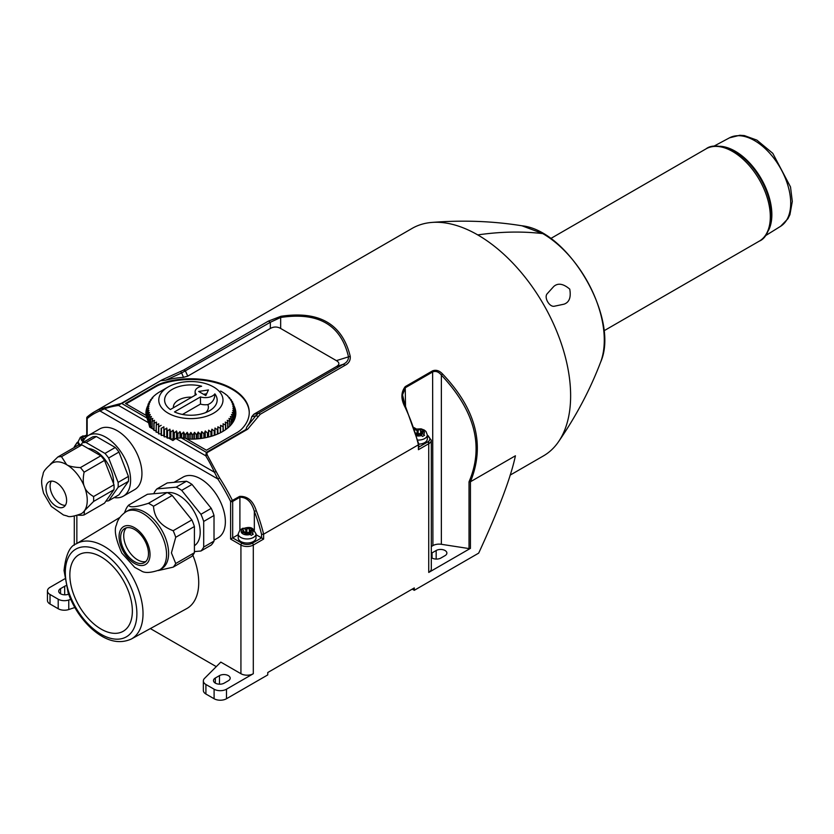 <?xml version="1.0" encoding="UTF-8"?>
<svg xmlns="http://www.w3.org/2000/svg" width="834" height="834" viewBox="0 0 834 834"><rect width="100%" height="100%" fill="white"/><g stroke="black" fill="none" stroke-linecap="round" stroke-linejoin="round"><path stroke-width="1.25" d="M405.522 407.326L402.53 394.805L405.522 387.622L432.909 371.818C435.911 370.796 438.726 371.881 441.363 375.081C474.942 410.891 484.168 446.451 469.031 481.781L469.031 548.574A1.459 0.844 0 0 0 470.439 548.355L428.739 572.437A8.757 5.056 0 0 0 431.303 568.861L431.303 440.175L427.321 435.285M81.92 444.887L100.841 455.802L80.408 467.603C73.538 467.238 68.941 466.248 66.616 464.642A29.19 16.847 -120 0 0 52.021 463.193C46.089 468.02 43.118 471.637 43.107 474.077C42.138 478.497 40.126 480.071 43.608 493.29L51.322 506.426L63.457 514.974L67.283 516.027C68.961 517.288 73.6 516.527 81.211 513.754A29.19 16.847 -120 0 0 84.484 510.71L93.554 501.474L113.977 489.683A32.109 18.536 -120 0 0 113.977 484.762L93.554 496.564C88.56 493.53 85.537 490.298 84.484 486.879A29.19 16.847 -120 0 0 66.616 464.642L61.497 456.678L81.92 444.887A32.109 18.536 -120 0 0 78.24 445.21L57.807 457.011A32.109 18.536 60 0 1 61.497 456.678M113.977 489.683L104.521 503.142L84.098 514.932A32.109 18.536 60 0 1 80.669 515.276A32.109 18.536 60 0 1 80.408 515.266M80.408 467.603A32.109 18.536 60 0 1 84.098 472.19L104.521 460.389A32.109 18.536 -120 0 0 100.841 455.802M104.521 460.389L113.977 484.762M64.656 578.879L50.019 587.334A8.757 5.056 180 0 0 47.455 590.899A8.757 5.056 180 0 0 50.019 594.475L58.203 599.208L58.203 608.737A8.757 5.056 0 0 0 68.774 609.539L74.831 607.517M432.617 370.817L432.909 545.603A8.757 5.056 180 0 1 441.363 544.3L441.363 375.081L442.52 373.945C439.424 370.619 436.119 369.577 432.617 370.817L405.23 386.632C400.779 392.397 400.81 399.423 405.324 407.701A131.345 75.831 60 0 1 418.418 444.814L263.627 534.177L261.563 534.375L261.563 537.878L263.627 539.066L263.627 534.177A131.345 75.831 -120 0 0 256.278 510.689C253.088 500.827 247.552 496.053 239.671 496.376L230.611 501.422L230.611 539.066L240.932 545.029L240.932 673.716A8.757 5.056 0 0 0 253.307 673.716L253.307 545.029L263.627 539.066M432.909 545.603L431.303 546.531M469.031 548.574L441.363 544.3M431.303 557.508A6.276 3.628 180 0 0 440.915 558.019L445.043 555.632A6.276 3.628 0 0 0 446.878 553.067A6.276 3.628 0 0 0 443.01 549.721A6.276 3.628 0 0 0 436.172 550.513L432.043 552.89L432.043 558.019M431.303 553.401A6.276 3.628 180 0 1 432.043 552.89M86.048 442.5L96.369 436.547L115.28 447.462L104.969 453.425L86.048 442.5A32.109 18.536 -120 0 0 82.358 442.833L80.929 444.866M108.649 458.012L118.97 452.049L128.426 476.423L118.105 482.386L108.649 458.012A32.109 18.536 -120 0 0 104.969 453.425M128.426 476.423A32.109 18.536 -120 0 1 128.426 481.343L118.105 487.296A32.109 18.536 -120 0 0 118.105 482.386M118.97 452.049A32.109 18.536 -120 0 0 115.28 447.462M175.724 563.513L171.429 552.89L175.724 537.304L194.405 526.515L194.405 552.723L175.724 563.513A38.531 22.247 60 0 1 173.17 567.151L191.851 556.361A38.531 22.247 60 0 0 194.405 552.723M168.614 553.317A33.569 19.38 60 0 1 161.66 568.684L159.596 569.883A33.569 19.38 -120 0 0 166.55 554.516A33.569 19.38 -120 0 0 151.892 520.729A33.569 19.38 -120 0 0 126.028 511.742L128.092 510.554A33.569 19.38 60 0 1 153.956 519.54A33.569 19.38 60 0 1 168.614 553.317M173.17 530.716C160.774 525.941 154.227 517.789 153.508 506.269L172.2 495.479L191.851 519.926L173.17 530.716A38.531 22.247 60 0 1 175.724 537.304M153.508 506.269A38.531 22.247 -120 0 0 148.4 503.319C136.015 507.27 129.458 507.854 128.738 505.07L147.43 494.281L167.092 492.529L148.4 503.319M124.454 512.754L126.184 508.709A38.531 22.247 60 0 1 128.738 505.07M158.314 570.55L173.17 567.151M412.225 589.117L414.289 590.305L414.289 587.928L267.756 672.527L267.756 674.914L226.483 698.736L226.483 689.207L253.307 673.716M216.277 666.637L150.349 628.575M215.339 678.011A6.276 3.628 180 0 0 213.494 680.565A6.276 3.628 180 0 0 217.372 683.911A6.276 3.628 180 0 0 224.21 683.129L228.339 680.752A6.276 3.628 0 0 0 230.174 678.188A6.276 3.628 0 0 0 226.306 674.842A6.276 3.628 0 0 0 219.467 675.623L215.339 678.011L215.339 683.129M205.915 694.013L205.915 684.485A8.757 5.056 180 0 1 203.35 680.909L203.35 690.437A8.757 5.056 0 0 0 205.915 694.013L214.098 698.736A8.757 5.056 0 0 0 226.483 698.736M205.915 684.485L214.098 689.207L214.098 698.736M240.932 673.716L220.802 662.102L204.528 678.386A8.757 5.056 180 0 0 203.35 680.909M47.455 590.899L47.455 600.438A8.757 5.056 0 0 0 50.019 604.014L58.203 608.737M414.289 590.305L478.685 553.13C498.607 509.939 510.856 477.496 515.422 455.781L470.449 481.75C485.357 445.054 476.047 409.119 442.52 373.945M57.807 457.011L50.228 464.371M84.098 514.932L84.484 510.71A29.19 16.847 -120 0 0 84.484 486.879C82.983 483.72 82.847 478.82 84.098 472.19M93.554 496.564A32.109 18.536 60 0 1 93.554 501.474M469.031 481.781L470.449 481.75L470.439 548.355M56.295 482.521A14.595 8.423 -120 0 0 48.998 481.791A14.595 8.423 -120 0 0 48.998 498.649A14.595 8.423 -120 0 0 63.593 507.072A14.595 8.423 -120 0 0 65.823 495.375A14.595 8.423 -120 0 0 56.295 482.521M51.354 481.114A14.595 8.423 -120 0 0 53.126 496.261A14.595 8.423 -120 0 0 65.354 505.362M120.628 537.534A19.703 11.374 60 0 1 124.704 528.516A19.703 11.374 60 0 1 144.407 539.89A19.703 11.374 60 0 1 144.407 562.637A19.703 11.374 60 0 1 129.228 557.362A19.703 11.374 60 0 1 120.628 537.534M145.835 561.532A19.703 11.374 60 0 1 131.324 554.464A19.703 11.374 60 0 1 123.724 535.741A19.703 11.374 60 0 1 126.372 527.828M477.757 234.917A131.345 75.831 60 0 1 558.436 441.864C576.127 416.166 590.191 389.572 600.647 362.071A86.955 50.207 -120 0 0 542.798 233.614C522.084 231.185 500.4 231.623 477.757 234.917A131.345 75.831 -120 0 0 431.772 222.438A131.345 75.831 -120 0 0 412.079 228.422L94.252 411.913A131.345 75.831 -120 0 0 87.393 416.802L87.174 418.605A129.885 74.987 60 0 1 99.924 410.912L104.563 408.796A129.187 95.597 81.1 0 1 118.574 405.46L121.316 403.375L100.299 409.014A131.345 75.831 -120 0 0 94.252 411.913L87.393 416.802M558.436 441.864A131.345 75.831 60 0 1 543.424 455.917L510.095 475.151M214.015 540.14L218.112 537.774A35.028 20.224 -120 0 0 225.368 521.74A35.028 20.224 -120 0 0 200.598 478.852A35.028 20.224 -120 0 0 183.084 477.111L174.045 482.333M82.503 442.75A35.028 20.224 60 0 1 88.31 435.504L99.663 428.947A35.028 20.224 60 0 1 117.177 430.688A35.028 20.224 60 0 1 140.06 461.546A35.028 20.224 60 0 1 134.691 489.61L123.338 496.167A35.028 20.224 60 0 1 114.154 497.575M131.292 639.042A54.981 31.744 -120 0 0 143.021 613.678A54.981 31.744 -120 0 0 118.803 558.113A54.981 31.744 -120 0 0 76.311 543.82C69.847 545.936 65.75 554.839 64.041 570.539L68.159 592.922C73.079 606.568 80.585 618.192 90.677 627.804C105.042 640.95 118.584 644.692 131.292 639.042L186.701 608.611A56.337 32.526 -120 0 0 198.721 582.622A56.337 32.526 -120 0 0 192.852 555.194M256.017 534.677L261.563 537.878L252.275 543.236A7.297 4.212 180 0 1 241.964 543.236L232.676 537.878L232.676 501.422A1.459 0.844 60 0 0 232.446 500.546A131.345 75.831 -120 0 0 219.55 477.861L207.186 454.864L206.863 452.758L247.625 429.229L260.239 414.279A2.919 1.689 -120 0 0 258.352 413.299A566.307 119.669 -21.2 0 0 253.807 414.258L251.722 416.729A61.289 35.382 180 0 1 246.739 427.029L245.978 429.489L206.384 452.351L181.197 437.808A44.953 25.948 180 0 0 185.659 438.236L206.436 450.235L237.033 432.565A29.19 16.847 180 0 0 241.902 428.832A58.38 33.704 180 0 0 249.251 412.465A58.38 33.704 180 0 0 162.526 383.004A29.19 16.847 180 0 0 156.062 385.819L125.465 403.489L146.231 415.478A44.953 25.948 180 0 0 146.982 418.053L148.556 422.765L118.574 405.46L119.053 403.979M207.186 454.864L205.727 455.781A129.176 95.597 81.1 0 1 214.463 472.242L104.563 408.796L104.917 407.326M168.176 386.966A32.109 18.536 180 0 1 213.577 386.966L213.577 386.966A32.109 18.536 180 0 1 213.577 413.184A32.109 18.536 180 0 1 168.176 413.184A32.109 18.536 180 0 1 168.176 386.966L158.731 392.449A43.785 25.281 0 0 0 158.47 392.606L156.26 394.128A43.785 25.281 0 0 0 156.031 394.305L154.061 395.931A43.785 25.281 0 0 0 153.852 396.119L152.132 397.839A43.785 25.281 0 0 0 151.955 398.037L152.789 397.922L150.506 399.83A43.785 25.281 0 0 0 150.36 400.039L151.381 399.872L149.182 401.894A43.785 25.281 0 0 0 149.067 402.113L150.276 401.894L148.181 404.021A43.785 25.281 0 0 0 148.098 404.24L148.098 405.522M216.048 471.491L214.463 472.242L217.851 478.997L99.924 410.912A1.459 1.188 -111.3 0 1 100.299 409.014M183.584 438.069L183.584 432.075L184.971 434.65L184.971 438.194M225.493 429.729L225.493 425.079A43.785 25.281 0 0 0 225.733 424.902L225.305 422.098L227.703 423.276L227.703 428.061M200.473 396.921A10.216 5.901 180 0 0 214.849 393.867A26.271 15.168 180 0 1 217.153 400.07A26.271 15.168 180 0 1 202.266 413.737A26.271 15.168 180 0 1 174.483 411.923L200.473 396.921L200.473 404.073L182.5 414.446M196.344 394.534A10.216 5.901 180 0 1 195.114 391.73A10.216 5.901 180 0 1 201.63 386.236A26.271 15.168 180 0 0 164.611 400.07A26.271 15.168 180 0 0 170.355 409.536L196.344 394.534M205.81 395.587L208.427 389.947L198.659 391.459L205.81 395.587M250.461 533.979A1.314 0.761 0 0 0 250.388 533.979A0.907 0.521 180 0 1 249.345 533.468L249.345 529.653A0.907 0.521 0 0 1 249.356 529.569A1.314 0.761 0 0 0 249.376 529.454A1.314 0.761 0 0 0 248.303 528.704A1.314 0.761 0 0 0 246.833 529.183A0.907 0.521 180 0 1 245.822 529.507L245.822 532.717A0.907 0.521 180 0 1 245.425 532.613A1.314 0.761 0 0 0 243.757 532.613M245.822 532.717L243.757 531.529M249.345 533.114A1.314 0.761 0 0 0 248.167 532.509A1.314 0.761 0 0 0 246.833 532.989A0.907 0.521 180 0 1 245.425 533.207A1.314 0.761 0 0 0 244.842 533.051M250.471 532.186A0.907 0.521 180 0 1 250.461 532.113L250.461 534.584L250.471 532.186L253.307 534.146L251.243 535.334L250.19 534.406A5.984 3.451 180 0 1 242.892 533.885A5.984 3.451 180 0 1 241.985 529.673L243.747 530.685A0.907 0.521 180 0 1 243.184 531.268L243.184 532.676M235.72 414.967A44.953 25.948 0 0 0 234.625 410.797A43.785 25.281 0 0 0 234.625 410.599L234.625 417.751A43.785 25.281 180 0 1 234.615 417.97L234.312 418.115M173.847 439.904L173.118 438.747L170.834 439.226A43.785 25.281 180 0 1 170.49 439.122L169.865 437.767L167.519 438.131A43.785 25.281 0 0 1 167.196 438.017L166.227 436.682L166.904 437.079M181.197 437.808L175.745 438.465L172.909 440.54L168.478 437.986M148.098 404.24L149.484 403.958L147.493 406.2A43.785 25.281 0 0 0 147.451 406.419L149.005 406.064L147.149 408.389A43.785 25.281 0 0 0 147.128 408.618L147.128 410.599A43.785 25.281 0 0 0 147.149 410.818A44.953 25.948 0 0 0 146.033 414.967M153.852 429.541L149.682 427.133L148.556 422.765M153.852 428.791L152.132 428.52A43.785 25.281 180 0 1 151.955 428.332L151.955 421.18L152.789 418.428L150.506 419.377L150.506 426.528A43.785 25.281 180 0 1 150.36 426.32L150.36 419.179A43.785 25.281 0 0 0 150.506 419.377M151.955 426.831L150.506 426.528M150.36 424.777L149.182 424.464A43.785 25.281 180 0 1 149.067 424.245L149.067 417.104A43.785 25.281 0 0 0 149.182 417.313L149.182 424.464M149.067 422.629L148.473 422.431M147.451 418.115L147.149 417.97A43.785 25.281 180 0 1 147.128 417.751L147.128 410.599L148.848 408.18L147.128 408.618M225.733 394.545L225.733 394.305A43.785 25.281 0 0 0 225.493 394.128L223.283 392.606A43.785 25.281 0 0 0 223.032 392.449L220.603 391.021M166.227 436.682L164.381 436.88A43.785 25.281 0 0 1 164.079 436.745L163.86 435.348L161.442 435.463A43.785 25.281 0 0 1 161.16 435.317L161.16 428.165A43.785 25.281 0 0 0 161.442 428.311L161.442 435.463M161.16 433.909L158.731 433.909A43.785 25.281 0 0 1 158.47 433.753L158.679 423.776L156.26 425.079L156.26 432.231L158.47 432.346M151.955 421.18A43.785 25.281 0 0 0 152.132 421.378L154.478 420.305L153.852 423.088A43.785 25.281 0 0 0 154.061 423.276L156.448 422.098L156.031 432.054A43.785 25.281 0 0 0 156.26 432.231M234.26 419.971L234.26 413.018A43.785 25.281 0 0 0 234.312 412.799L232.749 410.286L234.615 410.818L234.615 417.97M234.312 412.799L234.312 419.867M83.796 438.528L83.807 438.434A0.907 0.521 180 0 0 83.796 438.34L80.981 437.037L83.046 435.838L83.046 437.902M83.046 435.838L85.871 437.37M150.36 400.039L150.36 400.81M173.118 438.747L173.118 430.167L173.952 432.919L173.952 439.841M173.952 432.919A43.785 25.281 0 0 0 174.306 433.002L174.306 439.581M173.118 430.167L170.834 432.075L170.834 439.226M200.17 438.569L200.17 434.305L198.179 432.075L198.179 438.788M198.179 432.075L196.782 434.65L196.782 438.903M196.407 438.934L196.407 434.681A43.785 25.281 0 0 0 196.782 434.65M156.031 430.792L154.061 430.427A43.785 25.281 0 0 1 153.852 430.24L153.852 423.088M188.776 439.101L188.776 434.858L187.212 432.346L187.212 439.049M187.212 432.346L185.357 434.681L185.357 438.215M158.47 426.601A43.785 25.281 0 0 0 158.731 426.768L158.731 433.909M227.703 423.276A43.785 25.281 0 0 0 227.911 423.088L227.275 420.305L229.621 421.378L229.621 426.33M229.621 421.378A43.785 25.281 0 0 0 229.798 421.18L229.798 426.164M227.911 423.088L227.911 427.894M250.19 534.406L248.428 533.385A0.907 0.521 180 0 0 247.417 533.708A1.314 0.761 180 0 1 245.947 534.177A1.314 0.761 180 0 1 244.873 533.437A1.314 0.761 180 0 1 244.894 533.322L244.894 533.552M243.184 531.268A1.314 0.761 180 0 0 242.35 531.977A1.314 0.761 180 0 0 243.862 532.728A0.907 0.521 180 0 1 244.894 533.322M416.291 434.837A1.314 0.761 180 0 0 417.521 435.296A1.314 0.761 180 0 0 418.72 434.816A0.907 0.521 180 0 1 419.721 434.493L421.493 435.504A5.984 3.451 180 0 1 416.583 435.828M421.775 435.692L421.775 433.284L423.557 434.316L424.61 435.244L422.546 436.432L421.493 435.504M201.755 438.361L201.755 431.616L203.861 433.743L203.861 438.027M203.861 433.743A43.785 25.281 0 0 0 204.226 433.68L204.226 437.965M201.755 431.616L200.546 434.264L200.546 438.528M421.764 435.077A1.314 0.761 0 0 0 421.691 435.087A0.907 0.521 180 0 1 420.649 434.566L420.649 430.751A0.907 0.521 0 0 1 420.659 430.667A1.314 0.761 0 0 0 420.68 430.553A1.314 0.761 0 0 0 419.606 429.802A1.314 0.761 0 0 0 418.136 430.281A0.907 0.521 180 0 1 417.125 430.605L417.125 433.826A0.907 0.521 180 0 1 416.719 433.711A1.314 0.761 0 0 0 415.895 433.544M420.649 434.212A1.314 0.761 0 0 0 419.471 433.607A1.314 0.761 0 0 0 418.136 434.097A0.907 0.521 180 0 1 416.719 434.305A1.314 0.761 0 0 0 416.145 434.149M420.649 434.566A0.907 0.521 180 0 1 420.659 434.483L420.659 430.834M420.649 430.751A0.907 0.521 0 0 0 421.691 431.272L421.691 435.087M214.849 393.867C214.891 399.132 212.534 402.707 207.791 404.605A10.216 5.901 180 0 1 200.473 404.073M225.493 425.079L223.074 423.776L223.283 431.157M225.733 424.902L225.733 429.573M238.222 534.677L230.611 539.066M249.345 533.468A0.907 0.521 180 0 1 249.356 533.385L249.356 529.736M249.345 529.653A0.907 0.521 0 0 0 250.388 530.174L250.388 533.979M206.634 393.794L203.538 394.273M151.955 398.037L151.955 398.61M149.067 402.113L149.067 403.114M414.289 429.291L417.125 430.605M219.55 477.861L217.851 478.997A129.885 74.987 60 0 1 230.611 501.422A1.459 0.844 180 0 0 232.676 501.422L239.9 497.252C246.781 497.21 251.597 501.912 254.339 511.357A129.885 74.987 60 0 1 261.563 534.375M256.278 510.689L254.339 511.357L254.339 530.017M214.984 435.087L214.984 428.05L217.382 429.729L217.382 434.139M217.382 429.729A43.785 25.281 0 0 0 217.684 429.593L217.684 434.014M214.984 428.05L214.567 435.233M250.461 532.113A0.907 0.521 180 0 1 251.044 531.633A1.314 0.761 0 0 0 251.889 530.924A1.314 0.761 0 0 0 250.388 530.174M421.775 433.284A0.907 0.521 180 0 1 422.348 432.731A1.314 0.761 0 0 0 423.192 432.022A1.314 0.761 0 0 0 421.691 431.272M417.125 433.826L415.728 433.013M146.982 418.053L121.795 403.51L162.088 379.835L121.316 403.375M161.16 425.33L158.731 426.768M163.86 435.348L163.86 426.768L164.079 436.745M163.86 426.768L161.442 428.311M164.079 429.593A43.785 25.281 0 0 0 164.381 429.729L164.381 436.88M227.911 396.515L229.621 397.839A43.785 25.281 0 0 1 229.798 398.037L229.798 398.61M253.807 414.258L336.383 366.585C339.688 364.604 339.688 362.623 336.383 360.632L280.662 328.46C277.222 326.553 273.781 326.553 270.341 328.46L187.765 376.134A566.307 446.628 35.1 0 0 185.523 371.245A2.919 1.689 -120 0 0 183.636 370.046L162.088 379.835M280.662 328.46L280.662 317.473C318.317 311.791 340.908 324.833 348.445 356.608C348.622 359.954 346.871 362.529 343.17 364.322L345.057 365.302C348.852 363.363 350.582 360.371 350.238 356.316C342.263 323.926 319.151 310.582 280.922 316.294L268.454 321.08L270.341 322.278L280.662 317.473L280.922 316.294M336.383 366.585L343.17 364.322L258.352 413.299L255.809 415.78L258.113 416.302M251.722 416.729L255.809 415.78L246.739 427.029M417.771 440.05A8.903 5.14 0 0 0 427.321 434.931L427.321 438.976A8.903 5.14 180 0 1 418.814 444.115M241.985 529.673L240.932 529.381L242.996 528.183L245.822 529.507M256.017 533.823L256.017 537.878A8.903 5.14 180 0 1 247.125 543.017A8.903 5.14 180 0 1 238.222 537.878L238.222 533.823A8.903 5.14 0 0 0 247.125 538.962A8.903 5.14 0 0 0 256.017 533.823L252.931 528.933C250.627 526.702 246.301 527.046 239.952 529.955L238.222 533.823M418.418 443.813L418.418 449.703L428.739 443.74L428.739 441.207M402.53 394.847L402.53 394.795C402.165 396.911 403.26 401.081 405.814 407.305L418.835 444.188M161.389 380.648L165.653 380.21L181.635 372.954L180.561 371.526M208.646 437.016L208.646 430.167L210.929 432.075L210.929 436.411M210.929 432.075A43.785 25.281 0 0 0 211.263 431.97L211.263 436.307M208.646 430.167L207.812 437.214M126.08 403.844L156.062 386.538A29.19 16.847 180 0 1 162.526 383.723A58.38 33.704 180 0 1 249.251 412.82M83.807 438.434A0.907 0.521 180 0 1 83.233 438.924L83.233 440.331M83.598 440.383A1.314 0.761 180 0 1 82.399 439.633A1.314 0.761 180 0 1 83.233 438.924M146.096 415.395A44.953 25.948 180 0 1 145.929 413.184A44.953 25.948 180 0 1 147.451 406.492M147.701 405.96A44.953 25.948 180 0 1 148.098 405.22M233.666 405.22A44.953 25.948 180 0 1 234.052 405.96M234.312 406.492A44.953 25.948 180 0 1 235.824 413.184A44.953 25.948 180 0 1 187.035 439.038M165.653 380.21A61.289 35.382 180 0 1 183.49 377.333L187.765 376.134M192.602 439.111L192.602 434.858L190.882 432.439L190.882 439.132M190.882 432.439L189.162 434.858L189.162 439.111M231.404 400.81L231.404 400.039L230.372 399.872L232.571 401.894A43.785 25.281 0 0 1 232.696 402.113L232.696 403.114M242.996 528.183L242.996 530.247M147.451 419.304L147.451 412.799A43.785 25.281 0 0 0 147.493 413.018L149.484 412.392L148.098 414.967L148.098 421.16M147.493 413.018L147.493 419.439M148.098 414.967A43.785 25.281 0 0 0 148.181 415.186L148.181 421.42M206.863 452.758A1.459 0.844 -120 0 0 206.384 452.351L205.727 455.781L175.745 438.465M247.625 429.229L245.978 429.489M231.258 424.589L231.258 419.377A43.785 25.281 0 0 0 231.404 419.179L231.404 424.412M170.49 439.122L170.49 431.97A43.785 25.281 0 0 0 170.834 432.075M227.911 396.119A43.785 25.281 0 0 0 227.703 395.931L225.733 394.305M147.451 412.799L149.005 410.286L147.149 410.818L147.149 417.97M149.067 417.104L150.276 414.456L148.181 415.186M150.36 419.179L151.381 416.479L149.182 417.313M170.49 431.97L169.865 429.187L167.519 430.98A43.785 25.281 0 0 1 167.196 430.865L166.769 428.05L164.381 429.729M183.584 432.075L181.593 434.305A43.785 25.281 0 0 1 181.218 434.264L179.998 431.616L177.903 433.743A43.785 25.281 0 0 1 177.527 433.68L176.506 430.98L174.306 433.002M192.602 434.858A43.785 25.281 0 0 0 192.977 434.858L192.977 439.101M196.407 434.681L194.541 432.346L192.977 434.858M207.812 432.919A43.785 25.281 0 0 1 207.458 433.002L205.258 430.98L204.226 433.68M214.567 430.865A43.785 25.281 0 0 1 214.244 430.98L211.899 429.187L211.263 431.97M223.283 426.601A43.785 25.281 0 0 1 223.032 426.768L220.603 425.33L220.603 428.165A43.785 25.281 0 0 1 220.312 428.311L217.893 426.768L217.684 429.593M231.258 419.377L228.975 418.428L229.798 421.18M234.26 413.018L232.269 412.392L233.666 414.967A43.785 25.281 0 0 1 233.583 415.186L231.477 414.456L232.696 417.104A43.785 25.281 0 0 1 232.571 417.313L230.372 416.479L231.404 419.179M232.905 408.18L234.625 410.599L234.625 408.618L232.905 408.18M234.625 408.618A43.785 25.281 0 0 0 234.615 408.389L232.749 406.064L234.312 406.419A43.785 25.281 0 0 0 234.26 406.2L232.269 403.958L233.666 404.24A43.785 25.281 0 0 0 233.583 404.021L231.477 401.894L232.696 402.113M231.404 400.039A43.785 25.281 0 0 0 231.258 399.83L228.975 397.922L229.798 398.037M167.196 430.865L167.196 438.017M166.769 428.05L166.769 436.63M167.519 430.98L167.519 438.131M169.865 429.187L169.865 437.767M152.132 421.378L152.132 428.52M176.506 430.98L176.506 438.069M177.527 433.68L177.527 437.819M177.903 433.743L177.903 437.767M179.998 431.616L179.998 437.704M181.218 434.264L181.218 437.808M181.593 434.305L181.593 437.86M194.541 432.346L194.541 439.049M223.032 426.768L223.032 431.314M205.258 430.98L205.258 437.767M207.458 433.002L207.458 437.297M154.061 423.276L154.061 430.427M211.899 429.187L211.899 436.119M232.696 417.104L232.696 422.702M232.571 417.313L232.571 422.869M214.244 430.98L214.244 435.348M217.893 426.768L217.893 433.92M220.312 428.311L220.312 432.794M220.603 425.33L220.603 432.648M233.666 404.24L233.666 405.522M233.583 415.186L233.583 421.285M233.666 414.967L233.666 421.139M234.312 406.419L234.312 408.014M147.451 406.419L147.451 408.014M418.845 444.272L418.418 449.703M270.341 328.46L270.341 322.278L181.635 372.954L183.49 377.333M154.165 493.676L154.165 492.842A38.385 22.164 -120 0 1 156.938 488.901L167.259 482.938L186.482 481.228A38.385 22.164 -120 0 1 192.018 484.429L181.697 490.382A38.385 22.164 -120 0 0 176.162 487.181L186.482 481.228M192.018 484.429L211.242 508.344A38.385 22.164 -120 0 1 214.015 515.485L214.015 541.11A38.385 22.164 -120 0 1 211.242 545.061L200.921 551.013L194.405 551.597M88.31 435.504A35.028 20.224 60 0 1 105.824 437.235A35.028 20.224 60 0 1 128.707 468.103A35.028 20.224 60 0 1 123.338 496.167M128.426 481.343L118.97 494.802L108.649 500.754L118.105 487.296M96.369 436.547A32.109 18.536 -120 0 0 92.678 436.87L82.358 442.833M759.274 241.141C765.602 238.639 769.626 230.695 771.335 217.309A52.261 30.17 -120 0 0 732.679 150.349C720.222 145.137 711.329 144.647 706.012 148.879A53.272 30.754 60 0 1 732.648 151.517A53.272 30.754 60 0 1 767.447 198.45A53.272 30.754 60 0 1 759.274 241.141L603.92 330.827M768.635 230.163A51.812 29.909 -120 0 0 735.223 151.215A51.812 29.909 -120 0 0 720.19 146.263M68.774 609.539L68.774 600.011A8.757 5.056 180 0 1 58.203 599.208M68.774 600.011L70.713 599.365M68.596 594.162A6.276 3.628 180 0 1 62.091 594.423A6.276 3.628 180 0 1 58.703 591.202A6.276 3.628 180 0 1 60.548 588.637L60.548 593.766M65.99 585.676A6.276 3.628 0 0 0 64.677 586.26L60.548 588.637M226.483 689.207A8.757 5.056 180 0 1 214.098 689.207M69.847 574.939A44.202 25.52 -120 0 0 89.134 619.433A44.202 25.52 -120 0 0 123.203 631.275A44.202 25.52 -120 0 0 123.203 580.224A44.202 25.52 -120 0 0 79.001 554.704A44.202 25.52 -120 0 0 69.847 574.939M88.195 448.504A25.541 14.741 60 0 1 95.503 450.944A25.541 14.741 60 0 1 113.528 483.595M105.96 501.098A32.109 18.536 -120 0 0 108.649 500.754M547.208 293.724L553.734 286.5C557.936 282.757 563.273 283.633 569.747 289.117C571.196 297.384 569.268 302.408 563.951 304.191L554.339 306.224C549.418 307.329 543.768 297.373 547.208 293.724L547.208 293.724M542.798 233.614L521.948 225.785C492.915 221.093 462.86 219.988 431.762 222.438M214.015 515.485L203.694 521.438A38.385 22.164 -120 0 0 200.921 514.297L211.242 508.344M200.921 551.013A38.385 22.164 -120 0 0 203.694 547.073L214.015 541.11M181.697 490.382L200.921 514.297M156.938 488.901L176.162 487.181M203.694 521.438L203.694 547.073M194.405 545.717A30.066 17.358 -120 0 0 195.271 513.681A30.066 17.358 -120 0 0 167.405 492.675M167.092 492.529A38.531 22.247 60 0 1 172.2 495.479M191.851 519.926A38.531 22.247 60 0 1 194.405 526.515M427.321 435.775L427.706 435.994A7.297 4.212 180 0 1 427.706 441.957A1.459 0.844 60 0 1 428.739 443.74A8.757 5.056 0 0 0 431.303 440.175M428.739 443.74L428.739 572.437M219.467 675.623L219.467 684.193M436.172 550.513L436.172 559.072M150.037 554.516A21.892 12.635 60 0 1 126.82 556.591A21.892 12.635 60 0 1 126.82 525.629A21.892 12.635 60 0 1 150.037 554.516M87.174 436.255L87.174 418.605A1.459 0.844 180 0 1 86.746 418.011A1.459 0.844 180 0 1 86.892 417.636M76.853 543.497L76.853 515.6M245.425 532.613L245.425 533.207M246.833 529.183L246.833 532.989M84.098 436.13A5.984 3.451 180 0 1 86.746 435.65M86.746 432.95L86.746 435.119L80.377 437.277L78.271 441.478A8.903 5.14 0 0 0 80.502 444.887M82.993 441.572A5.984 3.451 180 0 1 82.034 437.329M418.136 430.281L418.136 434.097M416.719 433.711L416.719 434.305M173.399 407.784A17.514 10.112 180 0 1 191.851 397.13M207.791 404.605A17.514 10.112 180 0 1 205.727 412.58M241.964 543.236A1.459 0.844 120 0 0 240.932 545.029A8.757 5.056 0 0 0 253.307 545.029A1.459 0.844 60 0 0 252.275 543.236M415.353 429.583A5.984 3.451 180 0 1 422.65 430.104A5.984 3.451 180 0 1 423.557 434.316M239.671 496.376A1.459 0.844 60 0 1 239.9 497.252L239.9 530.017M350.238 356.316L336.383 360.632M405.522 406.658L405.23 386.632M244.049 528.475A5.984 3.451 180 0 1 251.347 528.996A5.984 3.451 180 0 1 252.254 533.218M162.526 383.004L162.526 383.723M156.062 385.819L156.062 386.538M268.454 321.08L183.636 370.046M260.239 414.279L345.057 365.302M74.372 447.441A8.757 5.056 0 0 1 74.289 446.722L77.155 442.479A1.459 0.844 60 0 1 77.885 442.552L78.271 442.333M75.957 446.534A7.297 4.212 180 0 1 77.885 442.552M427.706 441.957L418.845 447.076M427.706 435.994A1.459 0.844 -60 0 1 428.436 435.932M414.154 428.176L415.415 428.905M713.737 146.273L729.5 137.829A51.093 29.503 60 0 1 780.124 167.592A51.093 29.503 60 0 1 780.582 226.316L765.393 235.751M65.323 572.332A50.603 29.211 60 0 1 101.102 551.67A50.603 29.211 60 0 1 136.88 613.647A50.603 29.211 60 0 1 101.102 634.309A50.603 29.211 60 0 1 65.323 572.332M64.677 586.26L64.677 594.819M50.019 604.014L50.019 594.475M706.012 148.879L550.659 238.566M159.596 569.883C150.693 572.979 144.532 573.281 141.102 570.779L134.681 567.339L121.837 553.109C115.624 539.035 113.862 529.58 116.531 524.742C117.479 519.843 120.649 515.506 126.028 511.742M195.114 395.243L195.114 391.73M86.746 436.589L86.746 418.011A1.459 1.459 0 0 1 87.247 416.906M427.321 434.931L425.976 431.47L424.235 430.031L421.087 428.832L414.488 429.166M421.764 435.682L421.764 433.221M78.271 445.21L78.271 441.478M77.155 442.479L78.271 441.832M416.041 428.77L413.945 427.561M729.5 137.829L739.821 135.264L744.345 135.588L756.855 140.102L772.774 153.32L790.507 186.931L792.3 201.453L789.934 214.64L787.942 218.716L780.582 226.316M74.289 446.722L74.289 447.493M74.289 516.163L74.289 545.217M76.311 543.82L119.856 517.424M78.104 515.193L80.669 515.276M521.959 225.785C568.882 230.57 619.954 319.047 600.647 362.071"/></g></svg>
